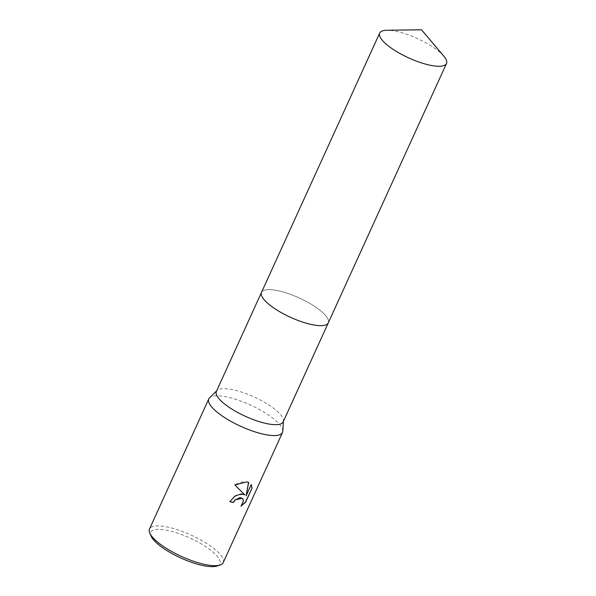 <?xml version="1.0" encoding="UTF-8"?>
<svg xmlns="http://www.w3.org/2000/svg" width="596" height="596" viewBox="0 0 596 596"><rect width="100%" height="100%" fill="white"/><g stroke="black" fill="none" stroke-linecap="round" stroke-linejoin="round"><path stroke-width="0.45" stroke-dasharray="2.98 2.23" d="M324.664 325.282A36.706 10.609 24.5 0 0 327.01 324.321A36.706 10.609 24.5 0 0 328.292 322.868A36.706 10.609 24.5 0 0 311.738 304.556A36.706 10.609 24.5 0 0 274.384 290.058A36.706 10.609 24.5 0 0 261.488 292.427A36.706 10.609 24.5 0 0 261.234 294.342A36.706 10.609 24.5 0 0 262.046 296.748M315.396 325.237A36.706 10.609 24.5 0 0 327.01 324.321A36.706 10.609 24.5 0 0 314.226 306.12A36.706 10.609 24.5 0 0 274.384 290.058A36.706 10.609 24.5 0 0 261.234 294.342L261.234 294.342M283.167 421.879A36.706 10.609 24.5 0 0 283.45 420.716A36.706 10.609 24.5 0 0 264.974 402.583A36.706 10.609 24.5 0 0 229.259 389.069A36.706 10.609 24.5 0 0 217.056 390.462A36.706 10.609 24.5 0 0 216.37 391.438M282.817 431.213A40.498 11.704 24.5 0 0 262.426 411.203A40.498 11.704 24.5 0 0 223.023 396.288A40.498 11.704 24.5 0 0 209.554 397.83M223.209 562.594A40.498 11.704 24.5 0 0 204.942 542.382A40.498 11.704 24.5 0 0 163.729 526.387A40.498 11.704 24.5 0 0 149.499 529.002M216.914 566.029A37.973 10.974 24.5 0 0 207.185 547.649A37.973 10.974 24.5 0 0 164.138 529.807A37.973 10.974 24.5 0 0 151.041 536.005M242.326 498.234L243.049 499.47L243.108 501.333L241 506.131M240.851 506.011L241.313 505.736M248.539 482.328L242.14 481.866L234.66 484.779L244.658 494.725L236.992 494.732L229.713 501.541A40.245 11.629 24.5 0 0 229.892 501.586M251.236 484.585L245.984 495.671M443.871 56.188A36.706 10.609 24.5 0 0 439.826 52.195A36.706 10.609 24.5 0 0 386.931 30.24M328.24 322.98L328.292 322.868A36.706 10.609 24.5 0 0 321.616 311.581A36.706 10.609 24.5 0 0 286.169 292.904A36.706 10.609 24.5 0 0 261.488 292.42L261.435 292.539M283.45 420.716L283.413 421.342M217.056 390.462L216.609 390.902"/><path stroke-width="0.89" d="M262.046 296.748A36.706 10.609 24.5 0 0 315.396 325.237A36.706 10.609 24.5 0 0 324.664 325.282M261.435 292.539L216.37 391.438A36.706 10.609 24.5 0 0 232.924 409.75A36.706 10.609 24.5 0 0 270.271 424.248A36.706 10.609 24.5 0 0 283.167 421.879L328.24 322.98M216.609 390.902L209.554 397.83A40.498 11.704 24.5 0 0 208.794 398.903A40.498 11.704 24.5 0 0 227.061 419.107A40.498 11.704 24.5 0 0 268.274 435.102A40.498 11.704 24.5 0 0 282.504 432.495A40.498 11.704 24.5 0 0 282.817 431.213L283.413 421.342M241.477 493.905L244.8 494.851L234.809 484.906L246.945 481.903L248.688 482.387L246.126 495.798L251.266 484.511L252.041 488.131L245.701 502.048L241 506.131L243.25 501.459L243.19 499.597L242.401 498.293L239.771 497.645L235.1 500.044L233.386 502.488A40.498 11.704 -155.5 0 1 229.862 501.661L234.899 496.021L241.477 493.905M208.794 398.903L149.499 529.002A40.498 11.704 24.5 0 0 149.752 533.003A40.498 11.704 24.5 0 0 208.987 565.209A40.498 11.704 24.5 0 0 220.028 565.03A40.498 11.704 24.5 0 0 223.209 562.594L282.504 432.495M149.752 533.003L151.041 536.005A37.973 10.974 24.5 0 0 206.566 566.2A37.973 10.974 24.5 0 0 216.914 566.029L220.028 565.03M229.892 501.586A40.245 11.629 24.5 0 0 233.245 502.368L234.951 499.917L242.326 498.234M241.313 505.736L245.552 501.921L252.041 488.131M251.892 487.997L251.236 484.585M246.126 495.798L248.539 482.328M261.234 294.342A36.706 10.609 24.5 0 0 280.656 312.282A36.706 10.609 24.5 0 0 315.396 325.237M386.372 44.32A36.706 10.609 24.5 0 0 421.819 63.005A36.706 10.609 24.5 0 0 446.501 63.481A36.706 10.609 24.5 0 0 443.871 56.188L421.514 29.8L386.931 30.24A36.706 10.609 24.5 0 0 379.697 33.041A36.706 10.609 24.5 0 0 386.372 44.32M379.697 33.041L261.488 292.42A36.706 10.609 24.5 0 0 268.163 303.707A36.706 10.609 24.5 0 0 303.61 322.391A36.706 10.609 24.5 0 0 328.292 322.868L446.501 63.481"/></g></svg>
